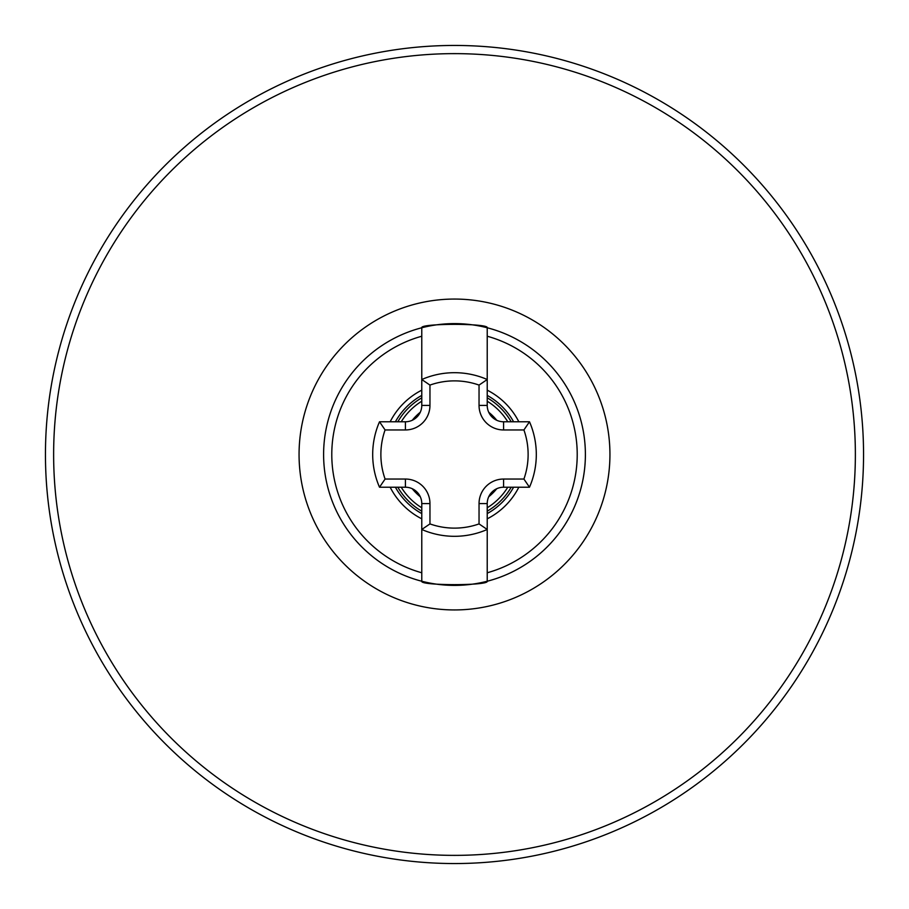 <?xml version="1.0" encoding="UTF-8"?>
<svg xmlns="http://www.w3.org/2000/svg" width="909" height="909" viewBox="0 0 909 909"><rect width="100%" height="100%" fill="white"/><g stroke="black" fill="none" stroke-linecap="round" stroke-linejoin="round"><path stroke-width="1.36" d="M511.176 487.224A65.448 65.448 0 0 1 487.224 511.176M421.776 511.176A65.448 65.448 0 0 1 397.824 487.224M487.224 572.772L487.224 581.237C489.224 585.782 419.731 585.76 421.776 581.237L421.776 529.481A81.81 81.81 0 0 0 487.224 529.481L487.224 572.772A122.715 122.715 0 0 0 487.224 336.228L487.224 327.763A130.896 130.896 0 0 0 421.776 327.763L421.776 379.519A81.81 81.81 0 0 1 487.224 379.519L487.224 405.414A16.362 16.362 0 0 0 503.586 421.776L529.481 421.776A81.81 81.81 0 0 1 529.481 487.224L503.586 487.224A16.362 16.362 0 0 0 487.224 503.586L487.224 529.481L479.043 523.914L479.043 503.586A24.543 24.543 0 0 1 503.586 479.043L523.914 479.043L529.481 487.224A81.81 81.81 0 0 0 536.31 454.5M863.55 454.5A409.05 409.05 0 0 1 454.5 863.55A409.05 409.05 0 0 1 45.45 454.5A409.05 409.05 0 0 1 454.5 45.45A409.05 409.05 0 0 1 863.55 454.5A409.05 409.05 0 0 0 454.5 45.45A409.05 409.05 0 0 0 45.45 454.5M323.604 454.5A130.896 130.896 0 0 1 421.776 327.763C419.731 323.24 489.224 323.218 487.224 327.763A130.896 130.896 0 0 1 487.224 581.237A130.896 130.896 0 0 1 323.604 454.5A130.896 130.896 0 0 0 421.776 581.237L421.776 572.772A122.715 122.715 0 0 1 421.776 336.228L421.776 327.763M390.166 421.776A72.175 72.175 0 0 1 421.776 390.166M487.224 390.166A72.175 72.175 0 0 1 518.834 421.776M487.224 336.228L487.224 379.519L479.043 385.086A73.629 73.629 0 0 0 429.957 385.086L421.776 379.519A81.81 81.81 0 0 1 487.224 379.519M518.834 487.224A72.175 72.175 0 0 1 487.224 518.834M421.776 518.834A72.175 72.175 0 0 1 390.166 487.224M397.824 421.776A65.448 65.448 0 0 1 421.776 397.824M487.224 397.824A65.448 65.448 0 0 1 511.176 421.776M523.914 479.043A73.629 73.629 0 0 0 523.914 429.957L529.481 421.776M487.224 529.481A81.81 81.81 0 0 1 421.776 529.481L421.776 503.586A16.362 16.362 0 0 0 405.414 487.224L379.519 487.224L385.086 479.043L405.414 479.043A24.543 24.543 0 0 1 429.957 503.586L429.957 523.914A73.629 73.629 0 0 0 479.043 523.914M429.957 385.086L429.957 405.414A24.543 24.543 0 0 1 405.414 429.957L385.086 429.957L379.519 421.776A81.81 81.81 0 0 0 379.519 487.224A81.81 81.81 0 0 1 379.519 421.776L405.414 421.776A16.362 16.362 0 0 0 421.776 405.414L421.776 379.519M421.776 529.481L429.957 523.914M412.243 488.712A54.37 54.37 0 0 0 420.288 496.757M488.712 496.757A54.37 54.37 0 0 0 496.757 488.712M507.779 487.224A62.528 62.528 0 0 1 487.224 507.779M421.776 507.779A62.528 62.528 0 0 1 401.221 487.224M395.404 421.776A67.55 67.55 0 0 1 421.776 395.404M487.224 395.404A67.55 67.55 0 0 1 513.596 421.776M299.061 454.5A155.439 155.439 0 0 1 454.5 299.061A155.439 155.439 0 0 1 609.939 454.5A155.439 155.439 0 0 1 454.5 609.939A155.439 155.439 0 0 1 299.061 454.5M855.369 454.5A400.869 400.869 0 0 1 454.5 855.369A400.869 400.869 0 0 1 53.631 454.5A400.869 400.869 0 0 1 454.5 53.631A400.869 400.869 0 0 1 855.369 454.5M421.776 581.237A130.896 130.896 0 0 0 585.396 454.5M513.596 487.224A67.55 67.55 0 0 1 487.224 513.596M421.776 513.596A67.55 67.55 0 0 1 395.404 487.224M496.757 420.288A54.37 54.37 0 0 0 488.712 412.243M420.288 412.243A54.37 54.37 0 0 0 412.243 420.288M401.221 421.776A62.528 62.528 0 0 1 421.776 401.221M487.224 401.221A62.528 62.528 0 0 1 507.779 421.776M429.957 503.586L421.776 503.586A16.362 16.362 0 0 0 405.414 487.224L405.414 479.043M503.586 479.043L503.586 487.224A16.362 16.362 0 0 0 487.224 503.586L479.043 503.586M479.043 405.414L487.224 405.414A16.362 16.362 0 0 0 503.586 421.776L503.586 429.957A24.543 24.543 0 0 1 479.043 405.414L479.043 385.086M405.414 429.957L405.414 421.776A16.362 16.362 0 0 0 421.776 405.414L429.957 405.414M385.086 429.957A73.629 73.629 0 0 0 385.086 479.043M523.914 429.957L503.586 429.957"/></g></svg>
